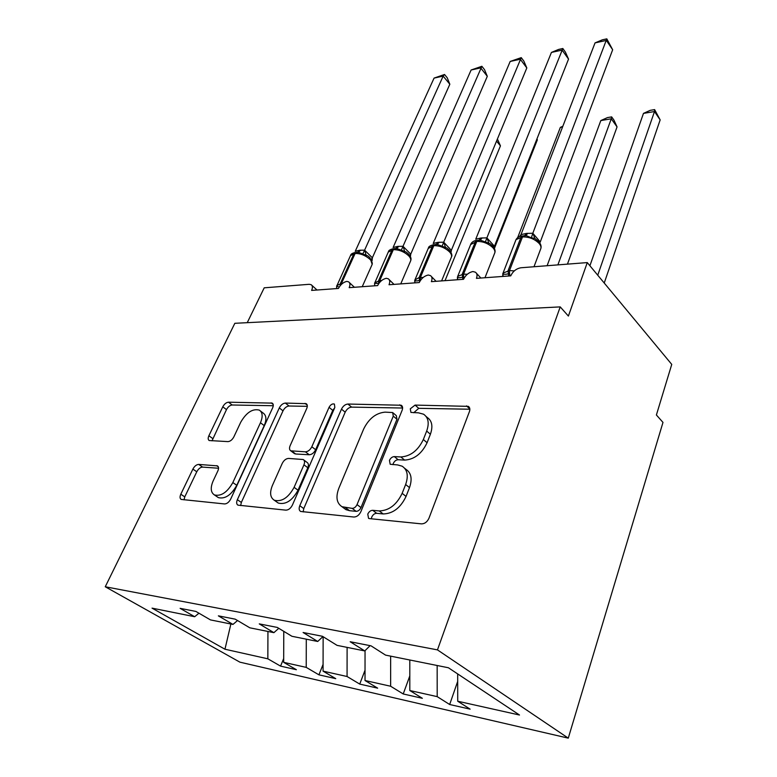 <?xml version="1.0" encoding="UTF-8"?>
<svg xmlns="http://www.w3.org/2000/svg" width="777" height="777" viewBox="0 0 777 777"><rect width="100%" height="100%" fill="white"/><g stroke="black" fill="none" stroke-linecap="round" stroke-linejoin="round"><path stroke-width="1.17" d="M367.764 514.131L368.56 518.356L369.386 518.599L421.503 523.873C424.747 523.815 427.233 521.921 428.972 518.201L469.415 411.625C470.231 409.197 469.871 407.439 468.327 406.361L415.073 405.089L410.285 408.828L410.926 412.422L418.463 412.84L423.533 414.19C428.389 417.511 429.438 423.135 426.68 431.041L423.348 439.51C418.036 450.514 410.528 456.322 400.825 456.954L394.337 456.604C392.259 456.73 390.627 457.993 389.462 460.382L390.18 464.277L397.63 464.928L402.127 466.19C407.449 469.726 408.624 475.835 405.643 484.498L402.156 493.337C396.649 504.778 389.005 510.644 379.234 510.936L372.717 510.314C370.619 510.372 368.968 511.645 367.764 514.131M404.642 468.259L405.944 469.318C411.276 472.863 412.461 478.962 409.498 487.606L406.05 496.425C400.573 507.837 392.948 513.684 383.187 513.947L376.68 513.315C374.582 513.374 372.931 514.636 371.727 517.113L371.338 518.793M469.852 409.226L418.735 408.323L413.723 412.742M426.058 416.423L427.204 417.434C432.061 420.765 433.119 426.379 430.39 434.265L427.078 442.725C421.804 453.7 414.316 459.489 404.623 460.091L398.145 459.722C396.056 459.858 394.434 461.111 393.279 463.49L392.958 464.656M198.718 464.413C196.464 464.559 194.522 466.122 192.881 469.094L180.808 494.23C179.691 496.804 179.817 498.533 181.177 499.426L224.534 503.943C226.952 503.855 229.021 502.224 230.711 499.057L272.669 407.789C273.611 405.526 273.465 403.972 272.222 403.117L228.496 402.195C226.253 402.437 224.349 403.982 222.776 406.818L208.877 435.761C207.857 438.102 207.974 439.685 209.207 440.53L227.943 441.618C230.264 441.423 232.236 439.84 233.858 436.878L240.783 422.125C246.464 412.432 252.642 408.43 259.314 410.11C262.645 412.373 263.024 416.579 260.46 422.746L232.838 482.556C227.234 492.385 221.095 496.513 214.423 494.939C210.674 492.453 210.256 487.781 213.151 480.924L217.851 470.93C218.9 468.444 218.764 466.763 217.434 465.87L198.718 464.413L202.603 467.103C200.349 467.249 198.407 468.803 196.775 471.765L184.771 496.862L184.023 499.844M437.461 649.883L105.254 586.761L239.918 662.169L568.278 738.15L437.461 649.883L560.227 306.896L568.395 316.064L587.276 262.587L520.978 267.764C516.346 268.56 512.937 271.26 510.751 275.854L476.447 278.36C477.466 275.544 477.136 273.504 475.446 272.222L472.882 271.532C468.686 272.494 465.578 275.087 463.529 279.302L431.371 281.653C432.439 278.856 432.158 276.845 430.516 275.621L428.253 275.019C424.291 275.942 421.289 278.448 419.25 282.546L389.024 284.751C390.141 281.973 389.899 279.992 388.325 278.826L386.305 278.292C382.566 279.176 379.671 281.614 377.632 285.586L349.184 287.665C350.33 284.906 350.136 282.964 348.62 281.847L346.814 281.381C343.269 282.236 340.481 284.586 338.442 288.452L311.616 290.413C312.791 287.684 312.645 285.781 311.188 284.703L309.217 284.304L264.209 287.82L247.251 322.669M105.254 586.761L234.839 323.3L560.227 306.896M299.786 505.72C298.727 508.488 299.009 510.402 300.631 511.46L353.865 517.026C356.818 516.958 359.159 515.151 360.887 511.625L402.117 410.314C402.981 407.935 402.69 406.245 401.243 405.244L347.911 404.04C345.221 404.312 343.075 406.012 341.482 409.129L299.786 505.72L303.778 508.585L303.166 511.897M285.858 510.149L237.947 505.147C236.461 504.176 236.266 502.36 237.354 499.698L279.302 407.925C280.885 404.953 282.906 403.331 285.363 403.069L306.177 403.671C307.478 404.564 307.663 406.157 306.74 408.459L290.132 445.697C289.151 448.164 289.355 449.864 290.763 450.815L305.41 451.825C308.042 451.641 310.178 449.951 311.83 446.765L329.05 407.342C330.613 404.603 332.391 403.506 334.382 404.05L334.838 407.449L292.434 505.011C290.724 508.352 288.529 510.062 285.858 510.149M457.692 681.371L449.669 704.506L470.134 709.158L457.721 701.223L519.502 715.025L448.416 667.764L385.557 655.118L371.027 645.833L350.184 641.744L364.763 650.932L337.063 645.366L322.455 636.295L303.098 632.497L317.725 641.472L291.938 636.285L277.302 627.428L259.265 623.882L273.902 632.663L249.835 627.816L235.208 619.162L218.366 615.85L232.983 624.426L210.47 619.9L195.882 611.431L180.118 608.342L194.687 616.724L198.941 613.208M283.683 658.556L280.555 666.122L296.387 669.716L283.673 662.344L306.225 667.375L306.293 639.17M283.77 631.342L283.673 662.344M323.077 664.403L318.929 674.834L335.751 678.651L323.067 671.143L347.066 676.505L347.105 647.387M323.135 636.713L323.067 671.143M365.035 670.221L359.732 684.09L377.661 688.16L365.025 680.516L390.637 686.237L390.637 656.138M365.044 650.65L365.025 680.516M409.8 675.922L403.224 693.968L422.358 698.309L409.809 690.52L437.198 696.639L449.669 704.506M409.8 659.994L409.809 690.52M457.672 673.921L457.721 701.223M587.276 262.587L671.746 364.394L656.39 414.986L662.985 422.397L568.278 738.15M267.939 631.458L267.842 658.809L280.555 666.122M318.929 674.834L306.225 667.375M232.983 624.426L237.529 620.532M359.732 684.09L347.066 676.505M273.902 632.663L278.758 628.311M403.224 693.968L390.637 686.237M317.725 641.472L322.931 636.586M230.886 623.999L224.951 649.222L267.842 658.809M224.951 649.222L152.049 608.138L194.687 616.724M437.16 665.5L437.198 696.639M364.763 650.932L370.105 645.658M402.612 408.032L351.602 407.119C348.912 407.391 346.775 409.081 345.182 412.189L303.778 508.585M352.166 508.372C354.215 508.304 355.837 507.051 357.041 504.603L393.279 416.122L392.667 412.548L385.101 412.14C376.019 412.975 368.9 418.56 363.723 428.894L338.84 488.247C335.577 497.018 336.626 503.166 341.987 506.711L352.166 508.372L356.128 511.334C358.178 511.276 359.8 510.023 360.994 507.585L357.041 504.603M393.172 412.975L396.357 415.714L396.969 419.289L360.994 507.585M343.832 508.08L345.959 509.654L349.533 510.693L345.571 507.74M356.128 511.334L349.533 510.693M307.313 406.332L289.063 406.012C286.616 406.264 284.596 407.876 283.013 410.839L241.346 502.437L240.656 505.574M294.075 453.321L295.658 454.001L309.246 454.759C311.868 454.584 314.005 452.904 315.647 449.718L332.76 410.373L329.05 407.342M334.634 407.925L332.76 410.373M272.368 485.538C269.541 492.637 270.173 497.533 274.271 500.233C281.692 502.107 288.306 497.804 294.104 487.334L303.943 464.811C304.934 462.266 304.701 460.499 303.234 459.528L288.568 458.42C286.004 458.595 283.887 460.256 282.236 463.422L272.368 485.538M276.865 502.068L278.253 503.049C285.674 504.933 292.278 500.65 298.038 490.2L294.104 487.334M303.788 459.945L307.09 462.451C308.556 463.422 308.799 465.19 307.818 467.735L298.038 490.2M218.551 468.24L202.603 467.103M217.298 496.882L218.395 497.63C225.077 499.213 231.196 495.104 236.781 485.304L232.838 482.556M260.518 411.033L263.044 412.975C266.375 415.248 266.773 419.454 264.219 425.611L236.781 485.304M273.261 405.73L232.197 405.002C229.953 405.244 228.049 406.779 226.486 409.605L211.995 440.841M538.811 241.56L534.848 238.403L531.361 237.84L526.544 235.742M612.664 49.747L606.351 40.423L595.046 42.89L602.301 39.841L606.808 38.85L612.664 49.747L540.19 242.152M606.808 38.85L532.818 233.246L540.268 241.938M595.046 42.89L520.978 234.635L526.398 233.421L532.818 233.246M502.904 276.427L502.855 273.698C503.651 274.446 505.409 274.495 508.129 273.844L509.547 273.737L509.508 270.571L514.296 270.911M503.175 276.408L502.855 273.698M531.361 237.84L532.74 233.45M519.551 236.519L520.978 234.635M604.234 283.022L660.159 119.901L654.496 111.538L643.473 113.393L589.908 265.753M643.473 113.393L650.223 110.344L654.622 109.606L654.496 111.538L597.746 275.204M654.622 109.606L660.159 119.901M567.453 264.131L617.055 126.904L611.266 118.813L600.815 120.571L547.115 265.724M600.815 120.571L607.478 117.589L611.645 116.88L611.266 118.813L557.886 264.879M611.645 116.88L613.956 120.114L617.055 126.904M562.558 127.001L560.363 127.379L517.696 237.548M562.839 126.272L560.363 127.379M536.839 139.19L537.354 139.85L494.405 248.455M537.354 139.85L536.946 138.898M496.542 141.093L500.446 145.853L445.027 280.662M497.406 139.005L500.446 145.853M489.976 243.648L480.662 240.287M568.541 59.101L562.101 50.097L551.427 52.428L558.576 49.446L562.83 48.504L565.394 52.098L568.541 59.101L494.376 246.464M562.83 48.504L486.888 237.859L494.454 246.26M551.427 52.428L475.757 239.17L480.876 238.015L486.888 237.859M457.546 279.739L457.439 277.107C458.1 277.845 459.712 277.894 462.266 277.272L463.597 277.166L463.568 274.106L467.268 274.281M457.42 277.981L457.439 277.107M485.275 242.337L486.81 238.063M446.794 247.96L437.568 244.561L435.237 244.551L433.809 245.678L420.406 277.418L423.125 277.496M526.816 67.939L520.279 59.246L510.178 61.451L521.25 57.634L523.853 61.111L526.816 67.939L451.35 250.32L451.019 252.438M521.25 57.634L443.696 242.201L451.35 250.32M510.178 61.451L433.216 243.444L438.053 242.337L443.696 242.201M414.899 282.857L414.753 280.303C415.297 281.031 416.773 281.089 419.182 280.487L420.435 280.39L420.406 277.418L419.153 277.515L419.599 281.798M414.996 282.857L414.753 280.303L414.763 282.867M441.938 246.562L443.618 242.405M406.118 252.02L396.901 248.591M487.305 76.311L480.681 67.9L471.115 69.998L481.876 66.288L484.508 69.639L487.305 76.311L410.722 254.157L410.392 256.711M481.876 66.288L403.01 246.29L410.722 254.157M471.115 69.998L393.113 247.475L397.688 246.406L403.01 246.29M374.563 283.323L374.757 285.8L374.563 283.323L378.817 283.498M401.126 250.544L402.923 246.484M367.754 255.856L358.556 252.389M449.834 84.246L443.152 76.107L434.071 78.098L444.531 74.485L447.202 77.729L449.834 84.246L372.358 257.77L372.066 260.781M444.531 74.485L443.152 76.107L364.598 250.155L372.358 257.77M434.071 78.098L355.244 251.272L359.596 250.243L364.598 250.155M372.183 264.335L369.949 257.682M336.713 288.082L336.645 286.169L338.209 286.645M336.645 287.587L336.645 286.169M362.616 254.302L364.52 250.349M383.187 513.947L379.234 510.936M406.05 496.425L402.156 493.337M409.498 487.606L405.643 484.498M398.145 459.722L394.337 456.604M404.623 460.091L400.825 456.954M427.078 442.725L423.348 439.51M430.39 434.265L426.68 431.041M418.735 408.323L415.073 405.089M469.832 408.955L466.521 405.885M376.68 513.315L372.717 510.314M345.182 412.189L341.482 409.129M351.602 407.119L347.911 404.04M402.564 407.323L399.728 404.846M396.969 419.289L393.279 416.122M241.346 502.437L237.354 499.698M283.013 410.839L279.302 407.925M289.063 406.012L285.363 403.069M307.236 405.176L305.011 403.38M295.658 454.001L291.822 451.097M309.246 454.759L305.41 451.825M315.647 449.718L311.83 446.765M307.818 467.735L303.943 464.811M218.318 466.851L216.608 465.656M264.219 425.611L260.46 422.746M212.675 438.5L208.877 435.761M226.486 409.605L222.776 406.818M232.197 405.002L228.496 402.195M273.193 404.448L271.154 402.855M184.771 496.862L180.808 494.23M196.775 471.765L192.881 469.094M533.993 266.744L540.578 249.203C541.423 247.533 540.947 245.619 539.151 243.454C534.605 238.957 529.05 236.781 522.474 236.927L523.863 235.732L526.592 235.752M502.719 273.99L503.059 273.067L509.508 270.571L522.474 236.927L516.015 239.617L515.705 240.443M523.581 235.761L521.066 237.063L508.09 270.687L508.673 276M510.091 275.893L509.547 273.737M532.886 233.285L534.848 238.403M540.219 241.841L539.704 242.696M525.786 235.693L527.806 233.285M524.679 235.684L526.398 233.421M484.974 277.739L494.541 253.477C495.367 251.845 494.832 249.941 492.939 247.766C488.364 243.424 482.983 241.317 476.777 241.433L478.185 240.278L480.71 240.297M457.595 279.05L457.711 276.34L463.568 274.106L476.777 241.433L470.648 244.532M477.894 240.307L475.446 241.569L462.237 274.203L462.82 279.361M463.976 278.351L463.597 277.166M486.965 237.898L488.733 242.871M494.405 246.163L493.745 247.29M480.099 240.248L482.196 237.879M479.098 240.229L480.876 238.015M441.598 280.905L451.262 257.478C452.059 255.886 451.456 254.001 449.475 251.826C444.891 247.62 439.675 245.571 433.809 245.678L428.234 248.407M414.84 280.031L419.153 277.515L432.556 245.804L434.945 244.58M443.774 242.239L445.376 247.076M451.301 250.233L450.524 251.593M437.121 244.532L439.296 242.21M436.227 244.502L438.053 242.337M379.555 282.546L379.778 280.536L381.604 280.546M400.747 283.896L410.479 261.237C411.247 259.693 410.596 257.828 408.527 255.643C403.953 251.583 398.883 249.592 393.327 249.679L394.765 248.572L396.93 248.591M374.718 282.828L379.778 280.536L393.327 249.679L388.257 252.088M394.473 248.601L392.142 249.796L378.593 280.633L378.69 283.683M403.078 246.328L404.535 251.039M410.674 254.06L409.79 255.623M396.629 248.572L398.873 246.29M395.814 248.533L397.688 246.406M341.2 284.567L341.462 283.479L342.453 283.45M362.228 286.713L371.998 264.772C372.737 263.267 372.037 261.431 369.891 259.256C365.316 255.312 360.392 253.38 355.118 253.457L356.575 252.37L358.595 252.389M336.849 285.509L341.462 283.479L355.118 253.457L350.495 255.594M356.274 252.399L354.011 253.564L340.355 283.566L340.161 285.713M364.675 250.194L365.986 254.778M372.309 257.682L371.348 259.401M358.401 252.379L360.703 250.136M357.673 252.34L359.596 250.243M480.895 278.03L476.486 273.339M436.101 281.313L431.439 276.563M394.017 284.392L389.141 279.623M354.399 287.286L349.339 282.527M317.035 290.025L311.83 285.285M469.221 407.197L468.327 406.361M401.962 405.876L401.243 405.244M345.959 509.654L341.987 506.711M306.701 404.098L306.177 403.671M294.609 453.719L290.763 450.815M278.253 503.049L274.271 500.233M218.395 497.63L214.423 494.939M522.163 235.897C519.279 236.266 517.229 237.509 516.015 239.617L503.059 273.067L502.651 276.447M539.17 241.987C540.821 244.25 541.404 246.309 540.938 248.164M492.637 245.901L489.937 243.628M476.573 240.433C473.999 240.734 472.105 241.88 470.92 243.861L457.711 276.34L457.352 279.759M492.958 246.26C494.842 248.689 495.473 250.816 494.862 252.642M457.721 279.691L457.43 278.03M449.213 249.98L446.746 247.931M433.692 244.697C430.312 245.532 428.564 246.591 428.467 247.863L414.753 280.312M449.504 250.291C451.709 253.273 452.379 255.448 451.524 256.808M414.928 282.488L414.714 280.72M408.313 253.826L406.07 251.991M393.298 248.718C390.2 249.466 388.587 250.437 388.451 251.651L374.553 283.42M408.576 254.089C410.703 256.488 411.451 258.566 410.81 260.324L410.703 260.693M374.65 285.81L374.64 285.12M369.716 257.459L367.686 255.818M355.167 252.515C352.35 253.166 350.854 254.079 350.65 255.244L336.626 286.344"/></g></svg>
